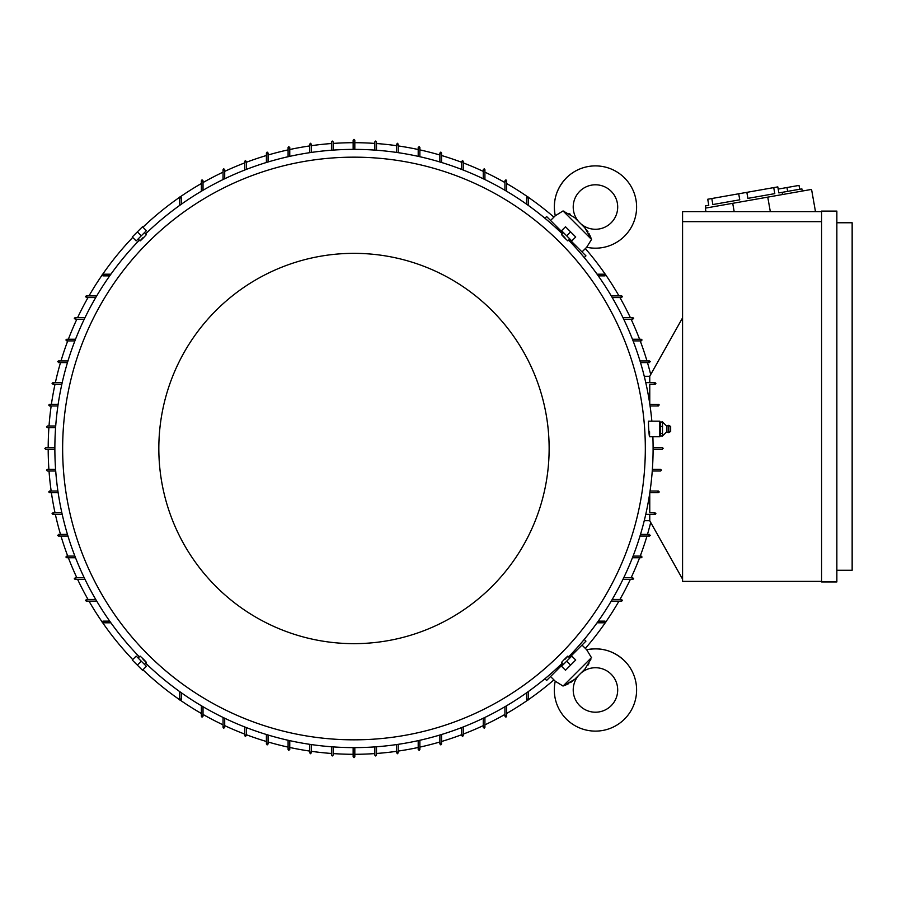 <?xml version="1.0" encoding="UTF-8"?>
<svg xmlns="http://www.w3.org/2000/svg" width="897" height="897" viewBox="0 0 897 897"><rect width="100%" height="100%" fill="white"/><g stroke="black" fill="none" stroke-linecap="round" stroke-linejoin="round"><path stroke-width="1.35" d="M570.604 682.55L574.652 679.377L563.036 686.059L555.254 681.215A41.139 41.139 0 0 0 624.547 719.058A41.139 41.139 0 0 0 586.705 649.764L591.134 657.12M579.731 705.692A22.234 22.234 0 0 1 578.767 675.273L580.751 673.288A22.234 22.234 0 0 1 611.182 674.241A22.234 22.234 0 0 1 611.182 705.692A22.234 22.234 0 0 1 579.731 705.692M564.505 685.51L566.994 684.456M567.767 684.097L568.833 683.559M584.833 669.196L575.078 678.939M588.084 665.036L588.937 663.545M590.966 659.071L584.866 669.173M555.254 681.215L550.556 676.529L563.137 663.948M563.036 686.059L591.538 657.557M569.427 657.658L582.007 645.078L586.705 649.764C601.203 647.051 613.817 650.751 624.547 660.876M558.416 668.657L557.486 667.727M573.205 652.007L574.147 652.938M550.556 676.529L546.621 680.453L544.916 678.749M584.239 639.438L585.943 641.142L582.007 645.078M528.288 691.587L528.288 699.525L527.447 700.366M527.929 700.221L526.976 698.841M604.32 621.498L605.699 622.44M605.845 621.969L605.015 622.798L597.077 622.798M598.254 621.139L605.015 621.139M526.617 699.525L526.617 692.776M506.603 705.76L506.603 716.21L505.762 717.039M506.177 716.938L505.359 715.481M354.82 747.627L354.82 756.799L353.979 757.629L353.149 756.799L353.149 747.627M333.135 746.898L333.135 755.128L332.294 755.958L331.464 755.128L331.464 746.775M376.505 746.775L376.505 755.128L375.664 755.958L374.834 755.128L374.834 746.898M398.178 744.342L398.178 752.908L397.349 753.738M397.472 753.727L397.236 752.078M419.863 740.283L419.863 749.567L419.034 750.408M419.213 750.385L418.854 748.76M441.548 734.52L441.548 744.005L440.719 744.846M440.954 744.813L440.483 743.209M463.233 726.962L463.233 735.675L462.404 736.504M462.695 736.448L462.101 734.89M484.918 717.443L484.918 727.332L484.088 728.162M484.436 728.084L483.73 726.57M504.933 716.21L504.933 706.746M483.248 727.332L483.248 718.25M461.563 735.675L461.563 727.602M439.878 744.005L439.878 735.024M418.204 749.567L418.204 740.653M396.519 752.908L396.519 744.588M180.981 698.841L180.039 700.221M180.51 700.366L179.68 699.525L179.68 691.587M202.61 715.481L201.78 716.938M202.195 717.039L201.365 716.21L201.365 705.76M224.228 726.57L223.521 728.084M223.88 728.162L223.05 727.332L223.05 717.443M245.856 734.89L245.273 736.448M245.565 736.504L244.724 735.675L244.724 726.962M267.485 743.209L267.014 744.813M267.25 744.846L266.409 744.005L266.409 734.52M289.103 748.76L288.756 750.385M288.935 750.408L288.094 749.567L288.094 740.283M310.732 752.078L310.497 753.727M310.609 753.738L309.779 752.908L309.779 744.342M311.45 744.588L311.45 752.908M289.765 740.653L289.765 749.567M268.08 735.024L268.08 744.005M246.395 727.602L246.395 735.675M224.71 718.25L224.71 727.332M203.025 706.746L203.025 716.21M181.351 692.776L181.351 699.525M110.892 622.798L102.953 622.798L102.112 621.969M102.269 622.44L103.637 621.498M102.953 621.139L109.703 621.139M620.971 599.88L622.417 600.698M622.529 600.284L621.688 601.125L611.238 601.125M632.06 578.251L633.562 578.957M633.641 578.599L632.811 579.44L622.922 579.44M640.368 556.622L641.927 557.216M641.983 556.914L641.153 557.755L632.441 557.755M648.688 535.004L650.291 535.464M650.325 535.24L649.495 536.07L639.998 536.07M649.764 520.72L644.259 520.72M682.572 579.159L649.764 520.776L649.764 514.385M821.574 581.379L682.572 581.379L682.572 211.647L821.574 211.647M821.574 221.66L682.572 221.66M821.574 581.94L821.574 211.087L836.856 211.087L836.856 581.94L821.574 581.94M836.856 570.268L852.15 570.268L852.15 222.77L836.856 222.77M813.512 211.647L815.429 211.311L811.561 189.413L705.334 208.138L705.961 211.647M705.883 208.037L705.502 205.85L708.787 205.267L707.722 199.246L773.73 187.608L777.811 186.89L778.876 192.911L782.162 192.339L782.543 194.526M773.73 187.608L774.795 193.629L747.907 198.372L746.842 192.35M738.691 193.786L739.756 199.807L712.857 204.55L711.803 198.529M774.795 193.629L747.907 198.372M782.162 192.339L801.873 188.863L802.254 191.05M780.513 192.62L778.876 192.911M778.192 189.076L799.003 185.41L799.676 189.245M786.961 187.54L787.633 191.364M732.714 203.305L734.183 211.647M767.754 197.127L770.321 211.647M649.764 382.615L649.764 376.224L682.572 317.841M654.238 383.624L655.875 383.333M655.886 383.411L655.651 384.028M649.764 384.286L655.045 384.286L649.764 384.286L649.764 403.953M649.82 404.3L658.69 404.356M659.138 404.771L658.387 404.3M658.387 405.971L650.067 405.971L658.387 405.971M653.106 447.67L662.378 447.67M663.029 448.13L662.278 449.33L653.106 449.33M660.607 469.355L652.377 469.355L660.607 469.355L661.448 470.185L660.607 471.015L652.254 471.015M650.067 491.029L658.387 491.029L650.067 491.029M659.217 491.87L658.387 492.7L649.82 492.7M657.557 491.747L659.205 492.016M649.764 512.714L655.045 512.714L649.764 512.714L649.764 493.047M655.494 514.261L655.886 513.577M655.875 513.667L654.238 513.376M645.762 382.615L655.045 382.615L655.886 383.445M659.217 405.018L657.557 405.253M662.278 447.67L663.107 448.5M649.764 376.28L644.259 376.28M655.045 514.385L645.762 514.385M640.503 534.399L649.495 534.399M633.091 556.084L641.153 556.084M623.729 577.769L632.811 577.769M612.225 599.454L621.688 599.454M639.998 360.93L649.495 360.93L650.325 361.76M650.291 361.536L648.688 361.996M632.441 339.245L641.153 339.245L641.983 340.086M641.927 339.784L640.368 340.378M622.922 317.56L632.811 317.56L633.641 318.401M633.562 318.043L632.06 318.749M611.238 295.875L621.688 295.875L622.529 296.716M622.417 296.302L620.971 297.12M544.916 218.251L546.621 216.547L550.556 220.471L555.254 215.785L563.036 210.941L574.652 217.623L584.866 227.827L591.538 239.443L586.705 247.236L582.007 251.922L585.943 255.858L584.239 257.562M574.147 244.062L573.205 244.993M557.486 229.273L558.416 228.343M582.007 251.922L569.427 239.342M563.137 233.052L550.556 220.471M591.538 239.443L563.036 210.941L562.598 211.344M566.355 177.942A41.139 41.139 0 0 0 555.254 215.785L555.254 215.785C552.53 201.287 556.23 188.662 566.355 177.942A41.139 41.139 0 0 1 624.547 177.942A41.139 41.139 0 0 1 586.705 247.236L586.705 247.236M611.182 222.759A22.234 22.234 0 0 1 580.751 223.712L578.767 221.727A22.234 22.234 0 0 1 579.731 191.308A22.234 22.234 0 0 1 611.182 191.308A22.234 22.234 0 0 1 611.182 222.759M590.988 237.974L589.934 235.485M589.576 234.711L589.037 233.657M588.028 231.875L584.429 227.401M570.514 214.394L569.023 213.542M564.549 211.513L563.036 210.941M597.077 274.202L605.015 274.202L605.845 275.031M605.699 274.56L604.32 275.502M526.976 198.159L527.929 196.779M527.447 196.634L528.288 197.475L528.288 205.413M526.617 204.224L526.617 197.475M605.015 275.861L598.254 275.861M621.688 297.546L612.225 297.546M632.811 319.231L623.729 319.231M641.153 340.916L633.091 340.916M649.495 362.601L640.503 362.601M505.359 181.519L506.177 180.062M505.762 179.961L506.603 180.79L506.603 191.24M483.73 170.43L484.436 168.916M484.088 168.838L484.918 169.668L484.918 179.557M462.101 162.11L462.695 160.552M462.404 160.496L463.233 161.325L463.233 170.038M440.483 153.791L440.954 152.187M440.719 152.154L441.548 152.995L441.548 162.48M418.854 148.24L419.213 146.615M419.034 146.592L419.863 147.433L419.863 156.717M397.236 144.922L397.472 143.273M397.349 143.262L398.178 144.092L398.178 152.658M374.834 150.102L374.834 141.872L375.664 141.042L376.505 141.872L376.505 150.225M353.149 149.373L353.149 140.201L353.979 139.371L354.82 140.201L354.82 149.373M331.464 150.225L331.464 141.872L332.294 141.042L333.135 141.872L333.135 150.102M396.519 152.412L396.519 144.092M418.204 156.347L418.204 147.433M439.878 161.976L439.878 152.995M461.563 169.398L461.563 161.325M483.248 178.75L483.248 169.668M504.933 190.254L504.933 180.79M309.779 152.658L309.779 144.092L310.609 143.262M310.497 143.273L310.732 144.922M288.094 156.717L288.094 147.433L288.935 146.592M288.756 146.615L289.103 148.24M266.409 162.48L266.409 152.995L267.25 152.154M267.014 152.187L267.485 153.791M244.724 170.038L244.724 161.325L245.565 160.496M245.273 160.552L245.856 162.11M223.05 179.557L223.05 169.668L223.88 168.838M223.521 168.916L224.228 170.43M201.365 191.24L201.365 180.79L202.195 179.961M201.78 180.062L202.61 181.519M179.68 205.413L179.68 197.475L180.51 196.634M180.039 196.779L180.981 198.159M103.637 275.502L102.269 274.56M102.112 275.031L102.953 274.202L110.892 274.202M224.71 169.668L224.71 178.75M246.395 161.325L246.395 169.398M268.08 152.995L268.08 161.976M289.765 147.433L289.765 156.347M311.45 144.092L311.45 152.412M109.703 275.861L102.953 275.861M181.351 197.475L181.351 204.224M203.025 180.79L203.025 190.254M55.58 427.645L47.35 427.645L46.521 426.815L47.35 425.985L55.704 425.985M86.998 297.12L85.551 296.302M85.439 296.716L86.269 295.875L96.719 295.875M75.909 318.749L74.395 318.043M74.316 318.401L75.146 317.56M67.589 340.378L66.03 339.784M65.974 340.086L66.815 339.245L75.527 339.245M59.269 361.996L57.677 361.536M57.632 361.76L58.473 360.93L67.959 360.93M53.73 383.624L52.093 383.277M52.082 383.445L52.912 382.615L62.207 382.615M50.4 405.253L48.752 405.018M48.741 405.13L49.582 404.3L58.137 404.3M54.863 449.33L45.68 449.33L44.85 448.5L45.68 447.67L54.863 447.67M55.704 471.015L47.35 471.015L46.521 470.185L47.35 469.355L55.58 469.355M57.901 405.971L49.582 405.971M61.837 384.286L52.912 384.286M67.454 362.601L58.473 362.601M74.877 340.916L66.815 340.916M84.228 319.231L75.157 319.231M75.157 317.56L85.036 317.56M95.744 297.546L86.269 297.546M568.62 656.839A299.127 299.127 0 0 0 652.87 436.761M651.861 421.186A299.127 299.127 0 0 0 568.62 240.161M562.329 233.87A299.127 299.127 0 0 0 145.639 233.87M139.349 240.161A299.127 299.127 0 0 0 139.349 656.839M649.484 436.761L659.777 436.761L659.777 421.186L648.453 421.186L648.542 426.187C649.26 437.411 649.607 439.272 649.574 431.76M144.675 232.895L146.39 234.622L143.363 237.884C139.237 241.876 139.147 241.775 143.083 237.593M569.584 239.185L567.857 240.912L564.594 237.884C560.614 233.758 560.703 233.657 564.886 237.593M645.324 448.5A291.334 291.334 0 0 0 353.979 157.166A291.334 291.334 0 0 0 62.644 448.5A291.334 291.334 0 0 0 353.979 739.834A291.334 291.334 0 0 0 645.324 448.5M662.558 426.445L660.338 426.445L660.338 421.994L659.777 423.025M666.65 426.03L668.175 425.357L668.175 432.589L666.65 431.917L666.65 426.03L662.558 421.994L660.338 421.994M662.491 421.736L662.491 426.703M662.491 433.273L662.491 436.099M666.65 431.917L662.558 435.953L660.338 435.953L659.777 434.922M662.491 426.041L662.491 433.823M668.837 432.522L670.676 431.479L670.676 426.467L668.837 425.425L668.837 432.522L668.175 432.589M662.558 433.419L660.338 433.419L660.338 426.445M660.338 435.953L660.338 433.419M136.77 240.329L145.807 231.291M141.289 235.81L146.402 230.697L142.466 226.762L132.251 236.987L136.176 240.923L141.289 235.81L137.353 231.875M562.15 231.291L571.198 240.329M566.669 235.81L571.781 240.923L575.717 236.987L565.491 226.762L561.567 230.697L566.669 235.81L570.604 231.875M549.132 448.5A195.154 195.154 0 0 0 353.979 253.346A195.154 195.154 0 0 0 158.825 448.5A195.154 195.154 0 0 0 353.979 643.654A195.154 195.154 0 0 0 549.132 448.5M145.639 663.13A299.127 299.127 0 0 0 562.329 663.13M138.385 657.815L140.1 656.088L143.363 659.116C147.355 663.242 147.254 663.343 143.083 659.407M563.294 664.105L561.567 662.378L564.594 659.116C568.72 655.124 568.821 655.225 564.886 659.407M571.198 656.671L562.15 665.709M566.669 661.19L561.567 666.303L565.491 670.238L575.717 660.013L571.781 656.077L566.669 661.19L570.604 665.126M145.807 665.709L136.77 656.671M141.289 661.19L136.176 656.077L132.251 660.013L137.353 665.126L142.466 670.238L146.402 666.303L141.289 661.19L137.353 665.126M86.269 599.454L95.744 599.454M85.551 600.698L86.998 599.88M96.719 601.125L86.269 601.125L85.439 600.284M75.157 577.769L84.228 577.769M74.395 578.957L75.909 578.251M75.146 579.44L74.316 578.599M85.036 579.44L75.157 579.44M66.815 556.084L74.877 556.084M66.03 557.216L67.589 556.622M75.527 557.755L66.815 557.755L65.974 556.914M58.473 534.399L67.454 534.399M57.677 535.464L59.269 535.004M67.959 536.07L58.473 536.07L57.632 535.24M52.912 512.714L61.837 512.714M52.093 513.723L53.73 513.376M62.207 514.385L52.912 514.385L52.082 513.555M49.582 491.029L57.901 491.029M48.752 491.982L50.4 491.747M58.137 492.7L49.582 492.7L48.741 491.87M354.82 754.299A305.799 305.799 0 0 0 374.834 753.581M376.505 753.469A305.799 305.799 0 0 0 396.519 751.327M398.178 751.081A305.799 305.799 0 0 0 418.204 747.481M419.863 747.111A305.799 305.799 0 0 0 439.878 741.987M441.548 741.494A305.799 305.799 0 0 0 461.563 734.744M463.233 734.116A305.799 305.799 0 0 0 483.248 725.628M484.918 724.843A305.799 305.799 0 0 0 504.933 714.438M506.603 713.485A305.799 305.799 0 0 0 527.402 700.366M528.243 699.783A305.799 305.799 0 0 0 553.909 679.881M585.36 648.43A305.799 305.799 0 0 0 605.262 622.765M605.845 621.924A305.799 305.799 0 0 0 618.964 601.125M619.917 599.454A305.799 305.799 0 0 0 630.322 579.44M631.107 577.769A305.799 305.799 0 0 0 639.595 557.755M640.223 556.084A305.799 305.799 0 0 0 646.972 536.07M647.466 534.399A305.799 305.799 0 0 0 650.706 522.446M650.706 374.554A305.799 305.799 0 0 0 647.466 362.601M646.972 360.93A305.799 305.799 0 0 0 640.223 340.916M639.595 339.245A305.799 305.799 0 0 0 631.107 319.231M630.322 317.56A305.799 305.799 0 0 0 619.917 297.546M618.964 295.875A305.799 305.799 0 0 0 605.845 275.076M605.262 274.235A305.799 305.799 0 0 0 585.36 248.57M553.909 217.119A305.799 305.799 0 0 0 528.243 197.217M527.402 196.634A305.799 305.799 0 0 0 506.603 183.515M504.933 182.562A305.799 305.799 0 0 0 484.918 172.157M483.248 171.372A305.799 305.799 0 0 0 463.233 162.884M461.563 162.256A305.799 305.799 0 0 0 441.548 155.506M439.878 155.013A305.799 305.799 0 0 0 419.863 149.889M418.204 149.519A305.799 305.799 0 0 0 398.178 145.919M396.519 145.673A305.799 305.799 0 0 0 376.505 143.531M374.834 143.419A305.799 305.799 0 0 0 354.82 142.701M353.149 142.701A305.799 305.799 0 0 0 333.135 143.419M331.464 143.531A305.799 305.799 0 0 0 311.45 145.673M309.779 145.919A305.799 305.799 0 0 0 289.765 149.519M288.094 149.889A305.799 305.799 0 0 0 268.08 155.013M266.409 155.506A305.799 305.799 0 0 0 246.395 162.256M244.724 162.884A305.799 305.799 0 0 0 224.71 171.372M223.05 172.157A305.799 305.799 0 0 0 203.025 182.562M201.365 183.515A305.799 305.799 0 0 0 180.555 196.634M179.714 197.217A305.799 305.799 0 0 0 142.926 227.221M132.7 237.436A305.799 305.799 0 0 0 102.695 274.235M102.123 275.076A305.799 305.799 0 0 0 88.994 295.875M88.041 297.546A305.799 305.799 0 0 0 77.635 317.56M76.85 319.231A305.799 305.799 0 0 0 68.374 339.245M67.735 340.916A305.799 305.799 0 0 0 60.996 360.93M60.503 362.601A305.799 305.799 0 0 0 55.367 382.615M55.009 384.286A305.799 305.799 0 0 0 51.398 404.3M51.163 405.971A305.799 305.799 0 0 0 49.021 425.985M48.898 427.645A305.799 305.799 0 0 0 48.191 447.67M48.191 449.33A305.799 305.799 0 0 0 48.898 469.355M49.021 471.015A305.799 305.799 0 0 0 51.163 491.029M51.398 492.7A305.799 305.799 0 0 0 55.009 512.714M55.367 514.385A305.799 305.799 0 0 0 60.503 534.399M60.996 536.07A305.799 305.799 0 0 0 67.735 556.084M68.374 557.755A305.799 305.799 0 0 0 76.85 577.769M77.635 579.44A305.799 305.799 0 0 0 88.041 599.454M88.994 601.125A305.799 305.799 0 0 0 102.123 621.924M102.695 622.765A305.799 305.799 0 0 0 132.7 659.564M142.926 669.779A305.799 305.799 0 0 0 179.714 699.783M180.555 700.366A305.799 305.799 0 0 0 201.365 713.485M203.025 714.438A305.799 305.799 0 0 0 223.05 724.843M224.71 725.628A305.799 305.799 0 0 0 244.724 734.116M246.395 734.744A305.799 305.799 0 0 0 266.409 741.494M268.08 741.987A305.799 305.799 0 0 0 288.094 747.111M289.765 747.481A305.799 305.799 0 0 0 309.779 751.081M311.45 751.327A305.799 305.799 0 0 0 331.464 753.469M333.135 753.581A305.799 305.799 0 0 0 353.149 754.299M668.837 425.425L668.175 425.357M138.385 239.185L140.1 240.912M563.294 232.895L561.567 234.622M569.584 657.815L567.857 656.088M144.675 664.105L146.39 662.378"/></g></svg>
